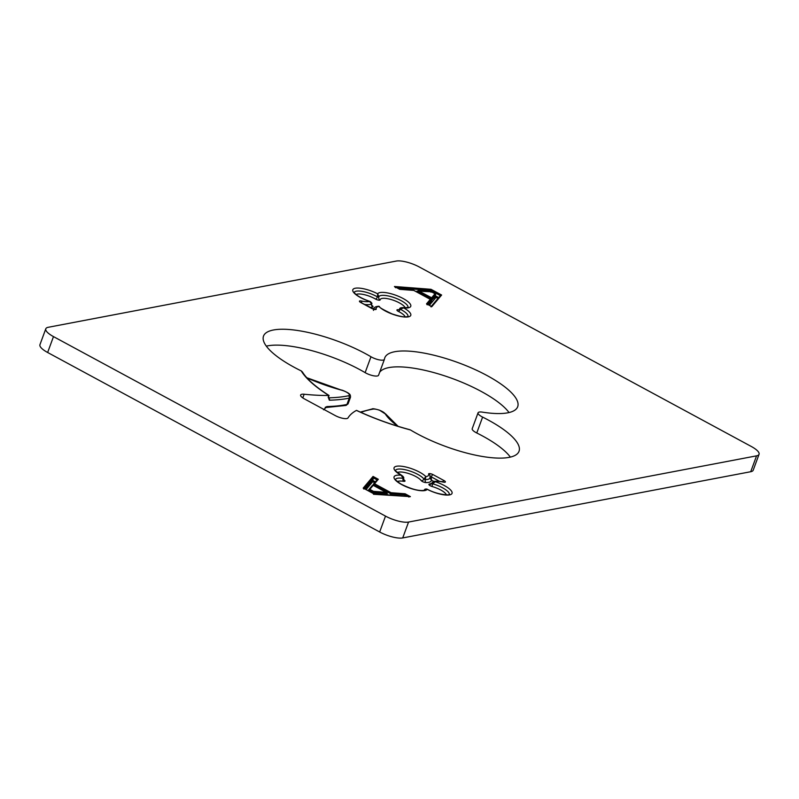 <?xml version="1.0" encoding="UTF-8"?>
<svg xmlns="http://www.w3.org/2000/svg" width="799" height="799" viewBox="0 0 799 799"><rect width="100%" height="100%" fill="white"/><g stroke="black" fill="none" stroke-linecap="round" stroke-linejoin="round"><path stroke-width="1.2" d="M385.508 516.114L379.665 531.994L47.64 352.489A17.698 5.203 -159.8 0 1 39.95 344.679L45.793 328.798A17.698 5.203 -159.8 0 1 48.28 327.28L396.284 261.063A17.698 5.203 -159.8 0 1 419.335 267.006L751.36 446.511A17.698 5.203 -159.8 0 1 759.05 454.321A17.698 5.203 -159.8 0 1 756.563 455.849L408.559 522.057A17.698 5.203 20.2 0 1 385.508 516.114L53.483 336.609A17.698 5.203 -159.8 0 1 45.793 328.798M379.665 531.994A17.698 5.203 20.2 0 0 402.716 537.937L750.72 471.72A17.698 5.203 20.2 0 0 753.207 470.202L759.05 454.321M510.371 457.108A70.811 20.824 20.2 0 0 476.763 432.978L482.606 417.098A70.811 20.824 -159.8 0 1 519.03 451.275A70.811 20.824 -159.8 0 1 477.992 455.67A70.811 20.824 -159.8 0 1 410.396 429.922A98.067 28.834 -159.8 0 1 356.424 410.406A1.768 0.519 -159.8 0 0 356.414 410.416A177.028 52.055 -159.8 0 0 347.994 417.937A8.849 2.607 -159.8 0 1 335.3 415.6L304.469 398.931A8.849 2.607 -159.8 0 1 300.624 395.026A8.849 2.607 -159.8 0 1 304.149 394.237L302.791 397.912M329.088 395.515C315.645 386.896 306.746 379.036 302.402 371.954L301.263 370.926A98.067 28.834 -159.8 0 0 328.798 395.475L328.199 397.063A1.768 0.519 20.2 0 0 328.649 396.893L328.798 395.475A1.768 0.519 -159.8 0 1 328.779 395.475A177.028 52.055 -159.8 0 1 304.149 394.237M301.263 370.926A70.811 20.824 -159.8 0 1 263.51 336.089A70.811 20.824 -159.8 0 1 303.86 331.565A70.811 20.824 -159.8 0 1 370.976 356.753L365.133 372.634A8.849 2.607 -159.8 0 0 373.523 375.78A8.849 2.607 -159.8 0 0 378.576 375.21A8.849 2.607 -159.8 0 0 378.616 375.041M482.606 417.098A8.849 2.607 -159.8 0 1 478.052 412.823A8.849 2.607 -159.8 0 1 482.456 412.144A70.811 20.824 -159.8 0 0 517.692 406.721A70.811 20.824 -159.8 0 0 458.426 362.736A70.811 20.824 -159.8 0 0 384.788 357.822A70.811 20.824 -159.8 0 0 384.459 359.16A8.849 2.607 -159.8 0 1 384.419 359.33A8.849 2.607 -159.8 0 1 379.365 359.9A8.849 2.607 -159.8 0 1 370.976 356.753M409.238 429.652L410.396 429.922L409.238 429.652M478.052 412.823L472.209 428.703A8.849 2.607 20.2 0 0 476.763 432.978M379.605 372.394A70.811 20.824 -159.8 0 1 440.968 374.671A70.811 20.824 -159.8 0 1 509.043 412.554M266.317 346.137A70.811 20.824 -159.8 0 1 365.133 372.634M328.199 397.063L329.348 400.199A1.768 1.358 -91.4 0 0 328.699 397.822A94.532 27.795 -159.8 0 1 328.489 397.682M323.525 409.767L327.011 406.551L325.193 407.35M441.627 295.031L431.021 289.308L394.456 286.491L399.72 289.338L413.782 290.417L430.311 299.355L430.961 300.334L430.311 299.355L426.536 303.83L427.175 304.809L426.536 303.83L431.79 306.676L430.941 306.836L431.79 306.676L441.627 295.031L440.389 295.65M431.021 289.308L430.781 290.446L440.349 295.62M395.615 287.74L394.456 286.491L399.69 289.268M370.656 301.852L369.567 301.423A17.698 5.203 -159.8 0 1 353.248 289.108A17.698 5.203 -159.8 0 1 377.677 293.812A17.698 5.203 -159.8 0 1 403.086 298.496A17.698 5.203 -159.8 0 1 403.715 307.885L400.179 309.183A15.491 4.554 -159.8 0 1 407.999 316.414M372.274 308.714A2.217 0.929 118.4 0 0 372.084 308.494A2.217 0.929 118.4 0 0 371.755 308.464A3.096 0.909 -159.8 0 0 374.871 309.493A3.096 0.909 -159.8 0 0 376.229 309.023A15.491 4.554 -159.8 0 1 378.996 306.526L379.495 306.566C378.726 307.146 382.941 309.593 392.149 313.937C399.021 316.214 403.665 317.173 406.082 316.803L407.949 316.564M354.217 292.354A15.491 4.554 -159.8 0 1 377.478 296.918L377.677 293.812L378.896 296.829M373.413 309.173C373.842 307.445 375.62 306.466 378.756 306.247L378.996 306.526A17.698 5.203 -159.8 0 0 404.883 317.023A17.698 5.203 -159.8 0 0 403.715 307.885L402.666 307.615L400.179 309.183A2.217 0.769 116.8 0 1 398.481 311.46A13.273 3.905 -159.8 0 1 405.123 316.823M371.755 308.464L360.798 302.531A3.096 0.909 -159.8 0 1 359.45 301.163A3.096 0.909 -159.8 0 1 361.408 301.003A15.491 4.554 -159.8 0 0 369.567 301.423L371.615 303.97A17.698 5.203 -159.8 0 1 364.584 304.449M356.953 410.656L356.424 410.406M449.278 494.431A15.491 4.554 20.2 0 0 432.668 483.794L435.275 481.697A15.491 4.554 -159.8 0 1 443.435 482.117A3.096 0.909 -159.8 0 0 445.393 481.967A3.096 0.909 -159.8 0 0 444.044 480.589L433.088 474.656A3.096 0.909 -159.8 0 0 429.962 473.627A3.096 0.909 -159.8 0 0 428.614 474.107A15.491 4.554 -159.8 0 1 425.847 476.594L423.919 479.06A15.491 4.554 20.2 0 0 408.788 470.671A15.491 4.554 20.2 0 0 395.495 470.381M442.866 481.997A2.217 0.899 102.4 0 1 443.175 481.937C443.665 481.617 433.108 480.599 432.948 481.927L435.275 481.697A17.698 5.203 -159.8 0 1 451.595 494.022A17.698 5.203 -159.8 0 1 427.165 489.308A17.698 5.203 -159.8 0 1 401.757 484.623A17.698 5.203 -159.8 0 1 401.128 475.235L402.057 475.605M428.614 474.107A2.217 2.067 -17.3 0 1 430.002 475.435L429.972 477.922A17.698 5.203 20.2 0 1 425.308 479.63L425.847 476.594A17.698 5.203 -159.8 0 0 399.959 466.097A17.698 5.203 -159.8 0 0 401.128 475.235L403.195 478.391A15.491 4.554 20.2 0 0 395.475 479.42M426.706 489.048L424.579 489.907M431.72 483.175L432.948 481.927L431.77 483.125L432.668 483.794A2.217 0.519 106 0 0 432.229 486.551A3.096 0.909 -159.8 0 1 429.073 484.214A2.217 2.047 60.6 0 0 430.891 484.164L431.77 483.125M373.483 484.084L377.228 479.65L378.307 479.29L373.053 476.444L373.323 477.872L364.264 488.598M363.865 489.058L363.215 488.089L363.865 489.058M373.473 494.261L410.386 496.628L373.782 493.742L363.505 488.189M404.454 496.099L405.123 493.782L410.386 496.628L408.639 496.968M390.381 495.02L391.061 492.703L374.531 483.765L378.307 479.29M373.003 485.173L373.443 484.124M407.48 496.339L404.883 494.931L390.821 493.852L373.293 484.374L374.531 483.765M328.489 397.802L328.699 397.822A175.251 51.536 -159.8 0 0 348.434 395.775A1.768 1.528 -101.7 0 1 349.273 398.122L346.936 404.474A177.028 52.055 -159.8 0 1 327.011 406.551M428.354 304.759L430.082 302.711L430.731 303.69L430.082 302.711L430.961 300.334L427.575 304.339M430.351 291.625L430.781 290.446L397.083 287.86M426.077 482.596A3.096 0.909 -159.8 0 1 421.193 480.589A2.217 1.938 144.1 0 0 423.919 479.06L425.308 479.63A2.217 1.668 -90.3 0 0 426.077 482.596A19.915 5.853 20.2 0 0 431.42 480.149L431.24 476.853L439.49 481.318M433.987 481.537L431.42 480.149L429.932 478.012M374.641 482.716L372.714 481.677L373.323 477.872L377.038 479.879M430.192 302.422L431.3 303.021L431.909 299.216L435.685 294.731L435.036 293.752L431.64 297.787L431.909 299.216L416.958 291.126L416.669 291.925M431.3 303.021L435.455 298.087L434.806 297.118L435.685 294.731L435.036 293.752L431.36 291.775L431.021 292.214M434.946 297.817L434.806 297.118L430.581 301.353M368.279 490.766L369.807 489.368L373.483 491.355L373.233 492.494L387.305 493.582L386.866 494.751M372.943 493.293L373.233 492.494L368.569 489.977L372.474 485.273M431.64 297.787L418.107 290.676L431.32 291.695L435.325 293.862M431.36 291.775L416.958 291.126M373.483 491.355L386.137 492.324L373.203 485.333L372.354 485.502L373.203 485.333L369.807 489.368M387.305 493.582L386.596 492.514L373.013 485.173M53.483 336.609L47.64 352.489M402.716 537.937L408.559 522.057M405.123 493.782L391.061 492.703M373.822 493.812L363.215 488.089L373.053 476.444M750.72 471.72L756.563 455.849M323.975 409.597L325.822 407.54L345.867 405.443A1.768 1.528 78.3 0 0 346.936 404.474A8.849 2.607 20.2 0 0 348.114 403.725L350.451 397.373A8.849 2.607 20.2 0 1 349.273 398.122A177.028 52.055 -159.8 0 1 329.348 400.199M378.916 296.769A15.491 4.554 -159.8 0 1 394.846 297.847A15.491 4.554 -159.8 0 1 408.019 307.365M361.617 302.841A2.217 0.899 -77.6 0 0 361.408 301.003M360.798 302.531A2.217 0.929 -61.6 0 1 361.118 302.571A2.217 0.929 -61.6 0 1 361.328 302.821M376.229 309.023A2.217 2.067 162.7 0 0 373.423 310.392M424.539 490.107A15.491 4.554 20.2 0 0 424.559 489.937A2.217 2.107 -173.6 0 1 424.479 490.137L424.569 489.927C424.419 489.228 425.218 488.938 426.956 489.068C439.66 496.069 452.504 494.951 449.358 494.381L449.228 494.591M444.044 480.589A2.217 0.929 118.4 0 0 442.676 481.827M433.088 474.656A2.217 0.929 118.4 0 0 431.24 476.853L430.192 476.554M397.722 426.217A72.579 21.343 20.2 0 1 385.158 413.752A1.768 1.578 -32.3 0 1 386.067 414.401L398.142 426.346M306.806 377.727L341.493 390.152A72.579 21.343 -159.8 0 1 306.936 377.877M350.451 397.373C350.631 395.505 350.112 394.257 348.893 393.627C349.203 393.278 342.352 389.942 341.363 390.032L341.203 390.072M360.299 412.094L372.204 408.948A1.768 1.508 80.2 0 1 373.093 409.108A175.251 51.536 20.2 0 0 360.948 412.384M438.691 297.588L435.315 295.76M378.706 297.618A2.217 2.107 6.4 0 1 378.806 297.178L378.706 297.618A2.217 2.107 6.4 0 0 380.174 299.855A13.273 3.905 -159.8 0 1 392.159 299.845A13.273 3.905 -159.8 0 1 405.143 307.785M356.134 294.531A13.273 3.905 -159.8 0 1 375.49 299.036A2.217 1.079 120.1 0 0 377.478 296.918L378.926 296.689M371.695 305.318A3.096 0.909 -159.8 0 1 372.843 306.846A2.217 2.047 -119.4 0 1 371.615 303.97L371.655 303.84M372.843 306.846A19.915 5.853 -159.8 0 1 370.327 307.545M372.763 308.823A19.915 5.853 -159.8 0 1 373.662 308.624M421.193 480.589A13.273 3.905 20.2 0 0 409.448 473.797A13.273 3.905 20.2 0 0 397.413 472.559M397.393 481.597A13.273 3.905 20.2 0 1 403.435 481.308A2.217 1.169 99.1 0 1 403.195 478.391M446.401 494.851A13.273 3.905 20.2 0 0 432.229 486.551M431.72 483.235A2.217 2.047 60.6 0 1 430.891 484.164M431.55 483.515A19.915 5.853 20.2 0 0 429.073 484.214M375.38 481.837L372.444 480.249L365.043 489.018M385.158 413.752A7.081 2.077 20.2 0 0 379.755 410.346A7.081 2.077 20.2 0 0 373.093 409.108M341.493 390.152A7.081 2.077 -159.8 0 1 348.224 393.298A7.081 2.077 -159.8 0 1 348.434 395.775M429.363 305.308L430.731 303.69L430.212 303.41M434.916 296.819L437.952 298.456M398.481 311.46A3.096 0.909 -159.8 0 1 396.913 310.082A3.096 0.909 -159.8 0 1 398.491 309.752M380.174 299.855A3.096 0.909 -159.8 0 1 378.516 300.134A3.096 0.909 -159.8 0 1 375.49 299.036M403.435 481.308A3.096 0.909 20.2 0 0 403.685 479.73M372.714 481.677L366.052 489.567M384.419 359.33L378.576 375.21M430.601 299.455L413.752 290.347L399.68 289.258M431.6 306.516L426.816 303.93M440.539 295.4L431.29 306.347M407.969 307.525L408.089 307.315C406.401 307.166 412.104 307.685 402.666 307.615M371.585 305.408L371.665 303.92C372.284 303.58 371.775 302.781 370.137 301.503C362.636 298.916 357.543 296.189 354.866 293.323L354.147 292.504M360.758 302.511L374.361 309.413M409.887 429.702C391.67 424.848 373.922 418.426 356.654 410.426M403.175 479.59L403.875 480.029L403.645 478.321C404.084 477.692 403.525 476.773 401.967 475.555C396.074 471.45 393.907 469.692 395.465 470.291L395.435 470.531M395.415 479.57L395.455 479.33C396.773 479.939 391.939 477.632 400.998 484.064C410.097 488.608 417.308 490.756 422.641 490.506L424.489 490.266M328.649 396.893L328.339 397.732M378.756 306.247L379.495 306.566M402.676 307.615C400.669 307.695 399.69 308.084 399.74 308.764L398.871 309.952M372.204 408.948C372.444 408.439 374.861 408.838 379.455 410.147L386.067 414.401M345.867 405.443L348.114 403.725"/></g></svg>
